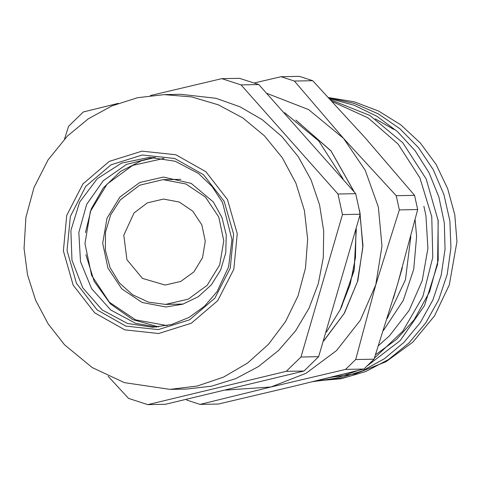 <?xml version="1.0" encoding="UTF-8"?>
<svg xmlns="http://www.w3.org/2000/svg" width="481" height="481" viewBox="0 0 481 481"><rect width="100%" height="100%" fill="white"/><g stroke="black" fill="none" stroke-linecap="round" stroke-linejoin="round"><path stroke-width="0.72" d="M356.247 229.275L354.244 269.396L341.48 307.149M296.32 120.43L330.988 150.992L354.058 191.745M359.956 212.59L362.872 247.348L357.461 281.704L344.162 313.522L323.731 340.801M356.295 229.082L354.076 270.749L340.211 309.74M295.833 120.076L330.91 150.775L354.172 191.883M359.547 210.239L362.999 245.593L357.846 280.657L344.45 313.131L323.683 340.951M330.243 377.423L355.261 373.827L385.942 361.754L412.902 342.111L434.523 315.873L449.338 284.86L456.944 241.666L454.767 214.742L447.721 188.708L436.117 164.478L420.328 142.965L400.92 124.946L378.625 111.039L354.208 101.816L328.565 97.559M315.801 380.958L341.239 378.733L365.813 371.5L388.612 359.463L408.826 343.073L425.721 322.955L438.648 299.777L447.18 274.417L450.962 247.781L449.849 220.815L443.927 194.51L433.327 169.823L418.482 147.613L399.903 128.71L378.234 113.805L354.281 103.391L328.884 97.902M313.889 381.427L338.636 378.505L362.44 370.821L384.487 358.658L403.992 342.382L420.31 322.583L432.87 299.94L441.203 275.204L445.075 249.236L444.3 222.925L438.906 197.168L429.106 172.835L415.169 150.787L397.613 131.74L377.02 116.366L354.064 105.219L329.551 98.623M312.818 381.686L335.972 378.192L358.183 370.496M366.793 366.221L400.132 340.668L424.489 305.615L437.602 264.382L438.215 220.785L426.196 178.926L402.699 142.683L369.829 115.464L330.663 99.82M313.047 381.631L346.11 373.503M374.326 358.243L402.825 331.09L422.841 296.518L432.786 257.347L431.77 216.709L419.913 177.904L398.094 144.053L368.085 117.911L332.269 101.551M393.338 298.575L402.332 267.664M393.765 129.365L375.27 118.885M375.469 354.81L396.53 339.394L414.123 319.787L429.671 291.642L438.179 260.299L438.065 219.703M378.517 345.592L389.436 335.852L409.097 310.455L422.21 280.742L427.91 248.467L425.901 215.614L423.857 206.241M383.381 330.609L403.252 300.433L413.72 269.318L416.612 236.393L415.085 219.805M387.205 318.548L405.495 279.617L410.852 236.249M267.015 93.44L308.64 109.632L343.56 138.39L365.271 170.34L378.361 207.077L381.95 246.098L375.781 284.74L360.281 320.376L336.502 350.577L306.072 373.28L271.056 386.94L225.667 390.061M401.797 269.558L394.258 295.508M186.135 399.434L186.754 400.09L200.042 404.377L271.056 386.94L345.514 369.432L363.852 369.077L292.839 386.514L218.38 404.016L200.042 404.377M399.326 209.902L396.2 195.695L343.56 138.39L294.366 81.018L312.704 80.664L365.344 137.969L414.538 195.34L417.664 209.542L397.565 284.319L374.02 359.157L355.681 359.517L375.781 284.74L399.326 209.902L417.664 209.542M414.538 195.34L396.2 195.695M374.02 359.157L363.852 369.077M345.514 369.432L355.681 359.517M312.704 80.664L299.416 76.377L281.078 76.738L254.503 82.9M294.366 81.018L281.078 76.738M156.878 327.056L135.642 323.346L110.72 310.023L91.576 288.618L80.501 261.682L78.812 232.419L86.7 204.317L103.235 180.712L126.449 164.418L153.571 157.377M118.32 103.331L83.327 111.923L68.615 126.281L64.574 138.943M337.975 194.023L241.041 84.866L258.766 84.518L355.7 193.681L337.975 194.023L342.502 214.58L360.227 214.237L318.681 356.661L300.956 357.004L342.502 214.58M147.769 404.623L286.249 371.362L303.968 371.013L165.488 404.274L147.769 404.623L128.529 398.418L108.129 376.256M258.766 84.518L239.532 78.319L221.807 78.662L150.433 95.557M318.681 356.661L303.968 371.013M286.249 371.362L300.956 357.004M355.7 193.681L360.227 214.237M241.041 84.866L221.807 78.662M164.213 94.607L180.622 94.282L216.053 98.328L240.073 106.83L262.253 119.715L281.878 136.556L298.31 156.812L311.009 179.828L319.564 204.846L323.707 231.066L323.292 257.63L318.332 283.67L309 308.351L295.587 330.862L278.535 350.481L258.393 366.558L235.822 378.583L211.55 386.165L186.363 389.051L169.955 389.369L124.423 382.654L92.178 367.532L64.58 344.799L48.136 323.905L35.666 300.342L27.555 274.873L24.05 248.34L25.896 217.358L34.007 187.44L48.058 159.908L67.454 135.991L88.3 118.801L111.935 105.88L137.548 97.715L164.213 94.607L191.691 96.903L218.224 104.774L242.791 117.923L264.448 135.834L282.365 157.828L295.851 183.057L304.389 210.546L307.648 239.249L305.507 268.055L298.046 295.857L285.558 321.591L268.512 344.264L247.565 363.011L223.527 377.104L197.324 386.002L169.955 389.369M284.668 112.722L318.795 141.017L343.067 178.878M355.916 230.507L355.429 257.606L350.222 284.145L340.47 309.223L326.497 331.998M85.432 232.539L91.27 208.88L103.271 187.945L120.454 171.446L141.402 160.744L155.321 157.455M158.622 326.912L132.678 319.612L110.396 303.866L94.198 281.379L85.859 254.605M213.39 201.99L222 217.508L226.244 234.896L225.787 252.832L220.671 269.943L211.279 284.926L198.34 296.639L182.828 304.184L165.933 306.992L142.123 302.507L121.753 288.816L107.912 268.007L102.712 243.242L106.944 218.29L119.961 196.957L139.785 182.485L163.402 177.074L191.179 183.363L213.39 201.99M167.226 325.595L135.66 319.853L109.446 302.236L91.637 275.457L84.945 243.584L90.392 211.484L107.143 184.031L132.654 165.404L163.967 158.435M134.043 212.963L147.384 202.844L163.456 199.056L179.209 202.02L192.695 211.081L201.852 224.855L205.291 241.24L202.495 257.756L193.879 271.873L180.76 281.451L165.133 285.029L142.424 278.367L126.936 259.698L123.797 235.197L134.043 212.963M120.4 199.849L139.761 185.167L163.083 179.678L185.937 183.982L205.495 197.126L218.783 217.105L223.773 240.885L219.715 264.839L207.215 285.317L188.179 299.212L165.512 304.407L148.364 302.104L132.564 294.739L119.438 282.924L110.101 267.658L105.333 250.234L105.543 232.113L110.714 214.833L120.4 199.849M127.441 323.503L102.104 309.854L82.816 287.872L71.958 260.269L70.863 230.447L79.672 202.086L97.294 178.685L121.561 163.131L149.471 157.347L175.198 161.231L198.461 173.485L212.061 186.52L222.517 202.453L231.992 239.598L228.625 266.871L217.135 291.564L204.509 306.253L188.991 317.46L171.434 324.579L152.784 327.248L127.441 323.503M125.86 326.13L158.327 329.617L189.58 319.817L214.851 298.214L230.291 268.103L233.562 234.067L224.152 201.28L203.505 174.747L174.753 158.496L142.286 155.008L111.033 164.809L85.762 186.412L70.322 216.522L67.051 250.565L76.461 283.345L97.108 309.878L125.86 326.13M124.771 329.846L94.751 312.878L73.184 285.167L63.36 250.926L66.769 215.38L82.9 183.934L109.295 161.375L141.931 151.136L175.842 154.78L205.862 171.747L227.429 199.465L237.253 233.7L233.844 269.246L217.713 300.691L191.318 323.256L158.682 333.489L124.771 329.846M166.294 325.619L167.196 325.601M163.035 158.447L163.937 158.429M165.512 304.407L183.207 304.058M163.083 179.678L180.778 179.329"/></g></svg>
